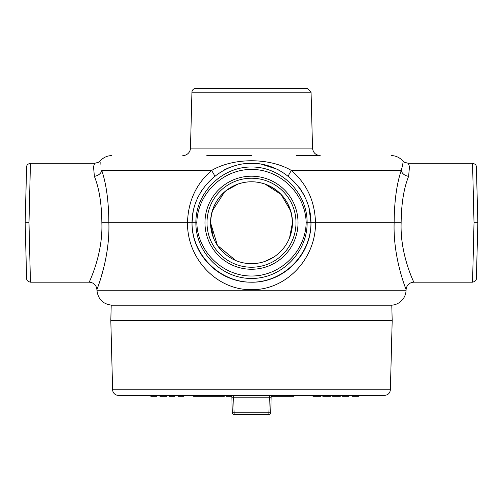 <?xml version="1.0" encoding="UTF-8"?>
<svg xmlns="http://www.w3.org/2000/svg" width="503" height="503" viewBox="0 0 503 503"><rect width="100%" height="100%" fill="white"/><g stroke="black" fill="none" stroke-linecap="round" stroke-linejoin="round"><path stroke-width="0.75" d="M25.15 222.728L26.609 278.455C26.602 280.334 27.879 281.579 30.444 282.189L28.985 222.728L25.15 222.728L26.609 166.996C26.602 165.116 27.879 163.871 30.444 163.268L94.709 163.261L93.52 166.625L94.375 176.32C99.173 188.229 101.669 203.696 101.858 222.728C103.109 255.279 88.427 283.359 89.251 282.183C89.037 282.139 103.115 254.455 101.858 222.728L187.5 222.728C187.047 258.926 217.044 290.288 251.5 289.665C285.943 290.288 315.947 258.957 315.5 222.728L394.138 222.728C392.962 258.944 406.575 290.275 406.084 289.665C406.575 290.281 392.962 258.957 394.138 222.728L401.143 222.728C401.331 203.696 403.827 188.229 408.625 176.32L409.48 166.625L408.291 163.261L404.726 162.387L402.57 160.702C403.475 160.809 403.022 164.085 401.218 170.536C396.678 183.928 394.321 201.326 394.138 222.728M28.985 222.728L30.444 163.261M307.226 88.453L251.5 88.453L307.226 88.453L311.061 92.187L191.939 92.187A3.835 3.835 0 0 1 195.774 88.453L196.836 88.453M251.5 88.453L195.774 88.453M477.85 222.728L476.391 167.002C476.398 165.116 475.121 163.871 472.556 163.268L474.015 222.728L477.85 222.728L476.391 278.455C476.398 280.334 475.121 281.579 472.556 282.189L413.755 282.189C409.197 282.623 406.638 285.113 406.084 289.665L406.066 290.269A15.348 15.348 0 0 1 390.724 305.208M474.015 222.728L472.556 282.189M401.143 222.728C399.898 253.273 413.02 280.19 413.68 282.02C415.528 285.251 399.904 256.48 401.143 222.728M308.917 207.249L310.967 222.728C311.533 255.279 282.887 283.359 250.406 282.183C218.717 282.139 191.517 254.455 192.033 222.728C191.8 254.543 219.679 282.428 251.5 282.189C283.321 282.428 311.2 254.543 310.967 222.728L307.126 222.728L310.967 222.728C311.2 190.907 283.321 163.029 251.5 163.261C219.679 163.029 191.8 190.907 192.033 222.728L196.836 222.728C197.383 193.982 222.76 169.247 251.5 169.442C280.24 169.247 305.617 193.982 306.164 222.728L307.126 222.728C307.402 252.531 281.303 278.681 251.5 278.455C221.697 278.681 195.598 252.531 195.874 222.728C195.598 192.926 221.697 166.776 251.5 166.996C281.303 166.776 307.402 192.926 307.126 222.728M310.967 222.728L315.5 222.728C314.903 201.326 306.905 183.928 291.501 170.536C269.558 157.521 233.505 157.489 211.499 170.536C196.101 183.928 188.097 201.326 187.5 222.728L192.033 222.728L193.24 210.801M196.924 199.119L202.137 189.568M299.606 187.764L304.478 195.717M224.558 169.712L229.607 167.436M242.899 163.89L260.963 164.022L278.14 169.561M217.353 245.313L235.775 260.529L217.485 245.514L210.556 222.728C211.581 203.979 220.704 191.102 237.919 184.104C246.979 181.017 256.033 181.017 265.081 184.104C282.296 191.109 291.419 203.979 292.444 222.728L289.552 237.837M273.751 257.096L264.741 261.472L273.751 257.096M258.228 263.113L247.847 263.509L258.228 263.113M210.795 218.346L210.556 222.728A40.944 40.944 0 0 1 271.972 187.267A40.944 40.944 0 0 1 271.972 258.184A40.944 40.944 0 0 1 210.556 222.728L213.373 237.642M296.003 222.728A44.503 44.503 0 0 1 251.5 267.231A44.503 44.503 0 0 1 206.997 222.728A44.503 44.503 0 0 1 251.5 178.225A44.503 44.503 0 0 1 296.003 222.728M292.444 222.728L292.205 218.346M290.703 210.927L281.083 194.428L265.081 184.104C256.021 181.017 246.96 181.017 237.919 184.104L225.992 190.7M224.659 191.806L212.297 210.927M192.033 222.728L195.874 222.728M311.061 92.187L312.526 148.115L190.474 148.115A7.671 7.671 0 0 1 182.803 155.59M317.965 155.59L296.173 155.59M251.5 155.59L206.827 155.59M292.627 171.504L295.89 174.585M103.675 267.948L101.046 277.386M98.217 286.044L97.104 289.156M108.862 222.728C110.044 258.926 96.425 290.288 96.916 289.665C96.425 290.288 110.038 258.957 108.862 222.728C108.679 201.326 106.322 183.928 101.782 170.536C99.311 157.502 99.311 157.502 101.782 170.536L211.499 170.536A7.671 1.446 51.3 0 1 214.316 176.32M391.127 155.59A15.348 15.348 0 0 1 402.563 160.702M100.154 162.199L100.122 164.343M94.375 176.32A7.671 5.879 163 0 0 101.782 170.536M408.625 176.32A7.671 5.879 17 0 1 401.218 170.536L291.501 170.536A7.671 1.446 128.7 0 0 288.684 176.32M306.164 222.728C305.617 251.475 280.24 276.204 251.5 276.009C222.76 276.204 197.383 251.475 196.836 222.728M298.028 222.728A46.528 46.528 0 0 1 251.5 269.256A46.528 46.528 0 0 1 204.972 222.728A46.528 46.528 0 0 1 251.5 176.201A46.528 46.528 0 0 1 298.028 222.728M392.189 320.556L391.787 305.208L111.213 305.208L110.811 320.556L392.189 320.556L390.378 389.762L112.622 389.762L110.811 320.556M226.306 395.364L226.281 396.289M233.706 395.364L233.706 397.163L231.864 397.163L232.273 412.756A1.842 1.842 0 0 0 234.109 414.547L234.109 412.756L232.273 412.756L231.864 397.163A1.842 1.842 0 0 0 230.022 395.364A1.842 1.842 0 0 1 231.864 397.163A1.842 1.842 0 0 0 231.619 396.289L226.306 396.289M224.319 396.289L193.624 396.289L193.624 395.364L224.319 395.364L224.319 396.289M112.622 389.762A5.753 5.753 0 0 0 118.375 395.364L384.625 395.364C388.052 395.044 389.97 393.176 390.378 389.762M153.176 396.289L153.176 395.364L153.83 395.364L153.83 396.289L150.843 396.289L150.843 395.364M159.96 396.289L159.96 395.364L160.105 396.289M160.061 395.364L160.715 395.364L160.715 396.289L160.061 396.289L160.061 395.364M169.039 395.364L169.058 396.289L169.039 395.364M174.623 395.364L174.623 396.289M169.209 396.289L169.209 395.364L169.53 396.289L169.058 396.289M174.679 395.364L174.679 396.289L171.9 396.289L171.888 395.364L171.9 396.289L169.53 396.289M342.927 396.289L342.537 396.289L342.537 395.364L342.927 395.364M344.14 396.289L344.14 395.364L346.353 395.364L346.353 396.289L342.644 396.289L342.644 395.364M293.702 395.364L293.702 396.289L271.381 396.289M286.93 395.364L286.93 396.289M274.795 395.364L274.795 396.289M289.59 395.364L289.59 396.289M287.741 395.364L287.741 396.289M276.644 395.364L276.644 396.289M358.482 395.364L358.482 396.289L352.37 396.289L352.37 395.364M352.496 395.364L352.496 396.289M355.835 395.364L355.835 396.289M156.603 395.364L156.603 396.289L153.83 396.289M156.49 395.364L156.49 396.289M151.617 395.364L151.617 396.289M150.963 395.364L150.963 396.289M166.958 395.364L166.958 396.289L165.518 396.289M165.701 395.364L165.701 396.289M165.682 395.364L165.682 396.289M165.581 395.364L165.581 396.289L160.715 396.289M173.623 395.364L173.623 396.289M174.786 395.364L174.786 396.289M170.416 395.364L170.416 396.289M178.508 396.289L178.131 396.289L178.131 395.364M183.891 395.364L183.891 396.289L183.381 396.289L183.872 396.289L183.872 395.364M178.15 395.364L178.15 396.289M181.067 395.364L181.067 396.289L178.251 396.289L178.251 395.364M180.414 395.364L180.414 396.289M178.905 395.364L178.905 396.289M183.777 395.364L183.777 396.289L181.067 396.289M182.715 395.364L182.715 396.289M312.973 396.289L312.954 395.364L313.13 396.289M320.556 395.364L320.556 396.289L313.08 396.289L313.08 395.364M319.065 395.364L319.065 396.289M318.588 395.364L318.588 396.289M330.408 395.364L330.408 396.289L322.813 396.289L322.813 395.364M329.05 395.364L329.05 396.289M326.038 395.364L326.038 396.289M325.655 395.364L325.655 396.289M325.592 395.364L325.592 396.289M323.152 395.364L323.152 396.289M332.848 396.289L332.684 395.364L332.665 396.289M338.777 395.364L338.777 396.289L332.791 396.289L332.791 395.364M340.267 395.364L340.267 396.289L338.777 396.289M348.573 396.289L348.742 395.364L348.736 396.289L348.195 396.289M348.629 395.364L348.629 396.289L346.353 396.289M358.608 395.364L358.482 396.289M268.891 414.547A1.842 1.842 0 0 0 270.727 412.756L268.891 412.756L268.891 414.547L234.109 414.547M272.978 395.364A1.842 1.842 0 0 0 271.136 397.163L270.727 412.756M271.136 397.163L269.294 397.163L268.891 412.756L234.109 412.756L233.706 397.163L269.294 397.163L269.294 395.364M406.066 290.269L96.934 290.269L96.916 289.665C96.362 285.113 93.809 282.623 89.245 282.189L30.444 282.189M227.991 395.364L227.991 396.289M316.079 395.364L316.079 396.289M313.558 395.364L313.558 396.289M328.497 395.364L328.497 396.289M327.145 395.364L327.145 396.289M324.253 395.364L324.253 396.289M269.294 397.163L271.092 397.15M191.939 92.187L190.474 148.115M472.556 163.261L408.291 163.261M312.526 148.115C313.073 152.673 315.632 155.163 320.197 155.59M94.709 163.261L98.248 162.4L100.43 160.702C103.517 157.376 107.334 155.672 111.873 155.59M96.934 290.269C98.028 299.373 103.14 304.359 112.276 305.208"/></g></svg>
